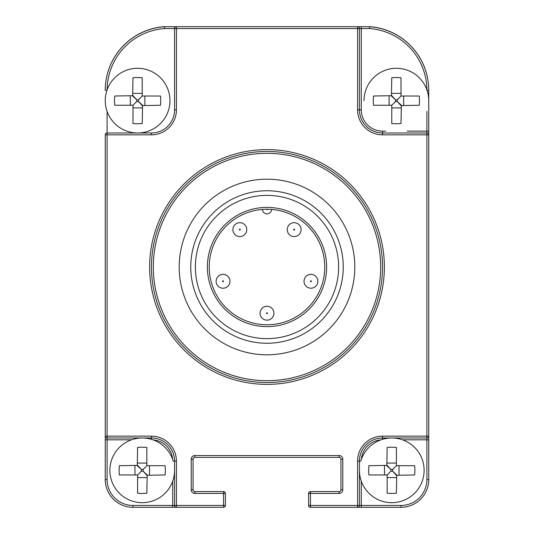 <?xml version="1.0" encoding="UTF-8"?>
<svg xmlns="http://www.w3.org/2000/svg" width="534" height="534" viewBox="0 0 534 534"><rect width="100%" height="100%" fill="white"/><g stroke="black" fill="none" stroke-linecap="round" stroke-linejoin="round"><path stroke-width="0.8" d="M107.107 111.419L107.107 134.835L105.258 134.835L105.258 436.131L107.107 436.131L107.107 437.98L151.469 437.98A23.109 23.109 0 0 1 174.578 461.089L174.578 505.451L176.427 505.451L176.427 507.3L223.559 507.3L223.559 505.451L225.408 505.451L225.408 493.436L223.559 493.436L223.559 491.587L194.91 491.587A1.849 1.849 0 0 1 193.061 489.738L193.061 459.24A1.849 1.849 0 0 1 194.91 457.391L339.09 457.391A1.849 1.849 0 0 1 340.939 459.24L340.939 489.738A1.849 1.849 0 0 1 339.09 491.587L310.441 491.587L310.441 505.451L357.573 505.451L357.573 461.089A24.951 24.951 0 0 1 382.531 436.131L426.893 436.131L426.893 134.835L382.531 134.835A24.951 24.951 0 0 1 357.573 109.884L357.573 28.549L176.427 28.549L176.427 109.884A24.951 24.951 0 0 1 151.469 134.835L107.107 134.835L107.107 436.131L151.469 436.131A24.951 24.951 0 0 1 176.427 461.089L176.427 505.451L223.559 505.451L223.559 493.436L194.91 493.436A3.698 3.698 0 0 1 191.212 489.738L191.212 459.24A3.698 3.698 0 0 1 194.91 455.542L339.09 455.542A3.698 3.698 0 0 1 342.788 459.24L342.788 489.738A3.698 3.698 0 0 1 339.09 493.436L308.592 493.436L308.592 505.451A1.849 1.849 0 0 0 310.441 507.3L357.573 507.3A1.849 1.849 0 0 0 359.422 505.451L359.422 461.089A23.109 23.109 0 0 1 382.531 437.98L426.893 437.98A1.849 1.849 0 0 0 428.742 436.131L428.742 134.835A1.849 1.849 0 0 0 426.893 132.986L382.531 132.986A23.109 23.109 0 0 1 359.422 109.884L359.422 28.549A1.849 1.849 0 0 0 357.573 26.7L176.427 26.7A1.849 1.849 0 0 0 174.578 28.549L174.578 109.884A23.109 23.109 0 0 1 151.469 132.986L107.107 132.986A1.849 1.849 0 0 0 105.258 134.835L105.325 134.354M310.441 491.587A1.849 1.849 0 0 0 308.592 493.436A1.849 1.849 0 0 1 310.441 491.587M382.531 267A115.531 115.531 0 0 0 267 151.469A115.531 115.531 0 0 0 151.469 267A115.531 115.531 0 0 0 267 382.531A115.531 115.531 0 0 0 382.531 267A115.531 115.531 0 0 0 267 151.469A115.531 115.531 0 0 0 151.469 267M354.803 267A87.803 87.803 0 0 0 267 179.197A87.803 87.803 0 0 0 179.197 267A87.803 87.803 0 0 0 267 354.803A87.803 87.803 0 0 0 354.803 267A87.803 87.803 0 0 0 267 179.197A87.803 87.803 0 0 0 179.197 267A87.803 87.803 0 0 0 267 354.803A87.803 87.803 0 0 0 354.803 267M107.107 89.859A61.924 61.924 0 0 1 164.505 28.549L164.392 26.7A0.921 0.921 0 0 1 164.459 26.7L164.499 28.549L176.427 28.549L176.427 26.7L175.94 26.767M163.878 26.74A1.849 1.849 0 0 0 163.324 26.707A63.773 63.773 0 0 0 105.258 90.226L105.258 90.306A63.773 63.773 0 0 1 164.392 26.7M105.886 133.447L106.413 133.126M172.729 481.107L172.729 505.451L174.578 505.451A1.849 1.849 0 0 0 176.427 507.3L132.986 507.3A27.728 27.728 0 0 1 105.258 479.572L105.258 436.131A1.849 1.849 0 0 0 107.107 437.98L107.107 439.829L131.451 439.829M172.729 507.3L176.427 507.3L172.729 507.3L172.729 505.451L132.986 505.451A25.879 25.879 0 0 1 107.107 479.572L107.107 439.829L105.258 439.829M223.559 507.3A1.849 1.849 0 0 0 225.408 505.451M225.408 493.436A1.849 1.849 0 0 0 223.559 491.587M175.039 27.327L174.711 27.848M164.459 26.7L176.427 26.7L164.459 26.7M385.615 131.137L382.531 131.137A21.26 21.26 0 0 1 361.271 109.884L361.271 26.7L357.573 26.7L369.541 26.7A0.921 0.921 0 0 1 369.608 26.7L369.501 28.549L369.541 26.7A0.921 0.921 0 0 1 369.608 26.7A63.773 63.773 0 0 1 428.742 90.306L428.742 134.835L426.893 134.835L426.893 131.137L407.168 131.137M426.893 89.859A61.924 61.924 0 0 0 369.501 28.549L357.573 28.549L357.573 26.7M402.549 439.829L426.893 439.829L426.893 436.131L428.742 436.131L428.742 479.572A27.728 27.728 0 0 1 401.014 507.3L357.573 507.3A1.849 1.849 0 0 0 359.422 505.451L361.271 505.451L361.271 481.107M308.592 505.451L310.441 505.451L310.441 507.3M357.573 505.451L357.573 507.3A1.849 1.849 0 0 0 359.422 505.451L357.573 505.451M359.422 470.334A32.347 32.347 0 0 0 391.769 502.681A32.347 32.347 0 0 0 424.116 470.334A32.347 32.347 0 0 0 360.77 461.089L357.573 461.089M387.15 493.202L387.15 474.953L390.868 471.235L392.67 471.235L392.67 469.426L396.395 465.708L396.395 447.459A32.481 23.109 180 0 0 387.15 447.459L386.816 465.708L390.868 469.426L392.67 469.426L396.395 465.708L414.644 465.708A32.481 23.109 90 0 1 414.878 470.334A32.481 23.109 90 0 1 414.644 474.953L396.395 475.28L392.67 471.235L396.722 474.953L396.395 493.202A32.481 23.109 0 0 1 387.15 493.202M368.901 474.953L387.15 474.953L390.868 471.235L390.868 469.426L387.15 465.381L368.901 465.708A32.481 23.109 -90 0 0 368.667 470.334A32.481 23.109 -90 0 0 368.901 474.953M176.427 461.089L173.23 461.089A32.347 32.347 0 0 0 109.884 470.334A32.347 32.347 0 0 0 142.231 502.681A32.347 32.347 0 0 0 174.578 470.334M137.605 493.202L137.605 474.953L141.33 471.235L143.132 471.235L143.132 469.426L146.85 465.708L146.85 447.459A32.481 23.109 180 0 0 137.605 447.459L137.278 465.708L141.33 469.426L143.132 469.426L146.85 465.708L165.099 465.708A32.481 23.109 90 0 1 165.333 470.334A32.481 23.109 90 0 1 165.099 474.953L146.85 475.28L143.132 471.235L147.184 474.953L146.85 493.202A32.481 23.109 0 0 1 137.605 493.202M119.356 474.953L137.605 474.953L141.33 471.235L141.33 469.426L137.605 465.381L119.356 465.708A32.481 23.109 -90 0 0 119.122 470.334A32.481 23.109 -90 0 0 119.356 474.953M364.041 100.639A32.347 32.347 0 0 1 396.395 68.292A32.347 32.347 0 0 1 428.742 100.639M391.769 123.508L391.769 105.258L395.487 101.54L397.296 101.54L397.296 99.738L401.014 96.02L401.014 77.77A32.481 23.109 180 0 0 391.769 77.77L391.442 96.02L395.487 99.738L397.296 99.738L401.014 96.02L419.263 96.02A32.481 23.109 90 0 1 419.497 100.639A32.481 23.109 90 0 1 419.263 105.258L401.014 105.592L397.296 101.54L401.341 105.258L401.014 123.508A32.481 23.109 0 0 1 391.769 123.508M373.52 105.258L391.769 105.258L395.487 101.54L395.487 99.738L391.769 95.686L373.52 96.02A32.481 23.109 -90 0 0 373.286 100.639A32.481 23.109 -90 0 0 373.52 105.258M105.258 100.639A32.347 32.347 0 0 0 137.605 132.986A32.347 32.347 0 0 0 169.959 100.639A32.347 32.347 0 0 0 137.605 68.292A32.347 32.347 0 0 0 105.258 100.639M132.986 123.508L132.986 105.258L136.704 101.54L138.513 101.54L138.513 99.738L142.231 96.02L142.231 77.77A32.481 23.109 180 0 0 132.986 77.77L132.659 96.02L136.704 99.738L138.513 99.738L142.231 96.02L160.48 96.02A32.481 23.109 90 0 1 160.714 100.639A32.481 23.109 90 0 1 160.48 105.258L142.231 105.592L138.513 101.54L142.558 105.258L142.231 123.508A32.481 23.109 0 0 1 132.986 123.508M114.737 105.258L132.986 105.258L136.704 101.54L136.704 99.738L132.986 95.686L114.737 96.02A32.481 23.109 -90 0 0 114.503 100.639A32.481 23.109 -90 0 0 114.737 105.258M268.529 209.255L269.55 209.295M270.404 209.335L271.065 209.381M266.539 209.235A57.765 57.765 0 0 1 267.461 209.235A0.461 0.461 0 0 1 267 209.695A0.461 0.461 0 0 1 266.539 209.235M262.935 209.381L263.596 209.335M264.45 209.295L265.471 209.255M209.235 267A57.765 57.765 0 0 1 262.381 209.421A4.619 4.619 0 0 0 267 213.854A4.619 4.619 0 0 0 271.619 209.421A57.765 57.765 0 0 1 324.765 267A57.765 57.765 0 0 0 267 209.235A57.765 57.765 0 0 0 209.235 267A57.765 57.765 0 0 0 267 324.765A57.765 57.765 0 0 0 324.765 267A57.765 57.765 0 0 0 267 209.235A57.765 57.765 0 0 0 209.235 267A57.765 57.765 0 0 0 267 324.765A57.765 57.765 0 0 0 324.765 267M260.071 313.211A6.929 6.929 0 0 0 267 320.146A6.929 6.929 0 0 0 273.929 313.211A6.929 6.929 0 0 0 267 306.282A6.929 6.929 0 0 0 260.071 313.211A6.929 6.929 0 0 0 267 320.146A6.929 6.929 0 0 0 273.929 313.211M304.02 281.278A6.929 6.929 0 0 0 310.948 288.213A6.929 6.929 0 0 0 317.884 281.278A6.929 6.929 0 0 0 310.948 274.349A6.929 6.929 0 0 0 304.02 281.278M216.116 281.278A6.929 6.929 0 0 0 223.052 288.213A6.929 6.929 0 0 0 229.98 281.278A6.929 6.929 0 0 0 223.052 274.349A6.929 6.929 0 0 0 216.116 281.278M232.904 229.613A6.929 6.929 0 0 0 239.839 236.549A6.929 6.929 0 0 0 246.768 229.613A6.929 6.929 0 0 0 239.839 222.685A6.929 6.929 0 0 0 232.904 229.613M287.232 229.613A6.929 6.929 0 0 0 294.161 236.549A6.929 6.929 0 0 0 301.096 229.613A6.929 6.929 0 0 0 294.161 222.685A6.929 6.929 0 0 0 287.232 229.613M195.371 267A71.629 71.629 0 0 1 267 195.371A71.629 71.629 0 0 1 338.629 267A71.629 71.629 0 0 1 267 338.629A71.629 71.629 0 0 1 195.371 267M190.751 267A76.249 76.249 0 0 1 267 190.751A76.249 76.249 0 0 1 343.249 267A76.249 76.249 0 0 1 267 343.249A76.249 76.249 0 0 1 190.751 267M369.541 26.7L369.608 26.7A63.773 63.773 0 0 1 428.742 90.306L428.742 90.226A63.773 63.773 0 0 0 370.676 26.707A1.849 1.849 0 0 0 370.122 26.74M339.09 493.436L339.09 491.587M149.62 267A117.38 117.38 0 0 0 267 384.38A117.38 117.38 0 0 0 384.38 267A117.38 117.38 0 0 0 267 149.62A117.38 117.38 0 0 0 149.62 267M380.682 267A113.682 113.682 0 0 0 267 153.318A113.682 113.682 0 0 0 153.318 267A113.682 113.682 0 0 0 267 380.682A113.682 113.682 0 0 0 380.682 267M426.893 111.419L426.893 131.137L428.742 131.137M428.742 439.829L426.893 439.829L426.893 479.572A25.879 25.879 0 0 1 401.014 505.451L361.271 505.451L361.271 507.3M361.344 459.353A21.26 21.26 0 0 1 380.795 439.903M153.205 439.903A21.26 21.26 0 0 1 172.656 459.353M105.258 90.306L106.954 90.306M151.469 436.131L151.469 439.328M194.91 493.436L194.91 491.587M191.212 489.738L193.061 489.738M191.212 459.24L193.061 459.24M194.91 455.542L194.91 457.391M339.09 455.542L339.09 457.391M342.788 459.24L340.939 459.24M342.788 489.738L340.939 489.738M132.986 505.451L132.986 507.3A27.728 27.728 0 0 1 105.258 479.572L107.107 479.572M151.469 134.835L151.469 132.986M176.427 109.884L174.578 109.884M428.742 90.306L427.046 90.306M382.531 134.835L382.531 131.137M357.573 109.884L361.271 109.884M428.742 479.572L426.893 479.572M401.014 507.3L401.014 505.451M382.531 436.131L382.531 439.328M387.15 477.596L396.395 477.596M387.15 463.065L396.395 463.065M399.038 474.953L399.038 465.708M384.507 474.953L384.507 465.708M137.605 477.596L146.85 477.596M137.605 463.065L146.85 463.065M149.493 474.953L149.493 465.708M134.962 474.953L134.962 465.708M391.769 107.908L401.014 107.908M391.769 93.37L401.014 93.37M403.657 105.258L403.657 96.02M389.126 105.258L389.126 96.02M132.986 107.908L142.231 107.908M132.986 93.37L142.231 93.37M144.874 105.258L144.874 96.02M130.343 105.258L130.343 96.02M262.381 209.421A4.619 4.619 0 0 0 267 213.854A4.619 4.619 0 0 0 271.619 209.421M266.539 313.211A0.461 0.461 0 0 0 267 313.672A0.461 0.461 0 0 0 267.461 313.211A0.461 0.461 0 0 0 267 312.75A0.461 0.461 0 0 0 266.539 313.211M310.488 281.278A0.461 0.461 0 0 0 310.948 281.745A0.461 0.461 0 0 0 311.409 281.278A0.461 0.461 0 0 0 310.948 280.817A0.461 0.461 0 0 0 310.488 281.278M222.591 281.278A0.461 0.461 0 0 0 223.052 281.745A0.461 0.461 0 0 0 223.512 281.278A0.461 0.461 0 0 0 223.052 280.817A0.461 0.461 0 0 0 222.591 281.278M239.372 229.613A0.461 0.461 0 0 0 239.839 230.074A0.461 0.461 0 0 0 240.3 229.613A0.461 0.461 0 0 0 239.839 229.153A0.461 0.461 0 0 0 239.372 229.613M293.7 229.613A0.461 0.461 0 0 0 294.161 230.074A0.461 0.461 0 0 0 294.628 229.613A0.461 0.461 0 0 0 294.161 229.153A0.461 0.461 0 0 0 293.7 229.613M207.386 267A59.614 59.614 0 0 0 267 326.614A59.614 59.614 0 0 0 326.614 267A59.614 59.614 0 0 0 267 207.386A59.614 59.614 0 0 0 207.386 267"/></g></svg>
